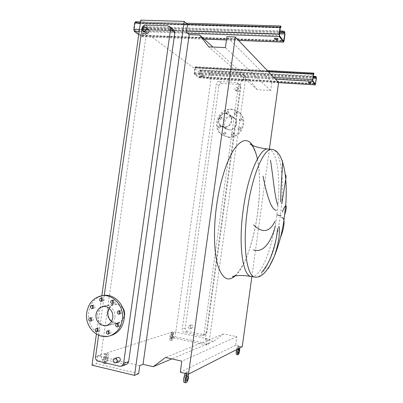 <?xml version="1.0" encoding="UTF-8"?>
<svg xmlns="http://www.w3.org/2000/svg" width="403" height="403" viewBox="0 0 403 403"><rect width="100%" height="100%" fill="white"/><g stroke="black" fill="none" stroke-linecap="round" stroke-linejoin="round"><path stroke-width="0.3" stroke-dasharray="2.02 1.51" d="M275.314 38.562L274.524 38.084L275.869 37.675L278.075 38.376L277.158 38.784M143.559 33.761L142.632 34.053L144.994 34.814L145.921 34.517L143.559 33.761M145.11 33.993L142.748 33.237L143.675 32.94L146.037 33.696L145.11 33.993M138.738 34.557L141.841 36.723L142.597 35.55L143.458 29.439L142.974 27.298L142.466 26.85L143.377 26.543L279.813 30.915M143.377 26.543L143.261 27.354L279.692 31.792M143.261 27.354L142.35 27.656L142.864 28.104L143.105 29.177L142.239 35.293L141.861 35.882L134.451 30.578L134.194 29.484L135.086 23.198L135.468 22.608L138.184 23.535L138.3 22.709L135.479 21.737M138.3 22.709L279.601 26.93L279.475 27.822L280.246 27.782M280.962 26.618L279.601 26.93M138.184 23.535L279.475 27.822M310.124 82.514L308.441 82.046L309.59 81.819L311.272 82.293L310.124 82.514M201.515 76.117L200.659 76.288L202.437 76.792L203.293 76.62L201.515 76.117M202.533 76.137L200.749 75.633L201.606 75.457L203.384 75.96L202.533 76.137M200.714 69.835L200.623 70.485L199.782 70.671L200.236 71.759L199.273 77.19L194.508 73.779L195.062 67.906L195.344 67.397L197.349 68.026L197.445 67.366L195.379 66.712L194.825 67.724L194.12 72.767L194.417 74.439L199.233 77.86L199.777 76.857L200.462 71.93L199.873 70.021L200.714 69.835L313.217 76.107M200.623 70.485L313.121 76.802M197.445 67.366L312.753 73.643L312.657 74.343L313.463 74.318M313.917 73.457L312.753 73.643M197.349 68.026L312.657 74.343M106.16 358.776L105.551 356.655C104.684 356.786 104.06 357.768 103.682 359.607L104.291 361.728C105.163 361.592 105.788 360.609 106.16 358.776M107.631 359.118L107.027 356.998C106.16 357.129 105.541 358.116 105.163 359.955L105.767 362.075C106.634 361.939 107.258 360.952 107.631 359.118M108.1 355.784L108.382 353.784L105.918 354.58L105.636 356.595L104.332 360.237C104.105 362.312 104.442 363.491 105.344 363.773C106.79 363.541 107.823 361.899 108.447 358.841L108.1 355.784L106.629 355.441L106.911 353.441L104.442 354.237L104.155 356.252L102.851 359.889C102.624 361.965 102.961 363.143 103.863 363.42C105.319 363.194 106.357 361.551 106.981 358.499L106.629 355.441M105.918 354.58L104.442 354.237M108.382 353.784L106.911 353.441M105.636 356.595L104.155 356.252M171.839 336.676L171.466 334.923C170.927 335.029 170.519 335.79 170.252 337.21L170.625 338.963C171.169 338.852 171.577 338.092 171.839 336.676M173.068 336.933L172.696 335.18C172.157 335.291 171.754 336.052 171.487 337.472L171.854 339.225C172.398 339.114 172.801 338.349 173.068 336.933M173.436 334.263L173.663 332.661L172.081 333.175L170.953 337.649C170.761 339.381 170.963 340.359 171.567 340.575C172.474 340.389 173.149 339.114 173.587 336.757L173.436 334.263L172.212 334.006L172.434 332.41L170.852 332.918L169.718 337.387C169.527 339.119 169.734 340.092 170.338 340.313C171.25 340.127 171.925 338.852 172.368 336.5L172.212 334.006M172.081 333.175L170.852 332.918M173.663 332.661L172.434 332.41M171.859 334.787L170.625 334.525M186.282 377.379L185.864 375.319C185.184 375.51 184.66 376.573 184.297 378.508L184.7 380.674L185.914 378.991M184.307 382.467C185.451 382.135 186.322 380.361 186.916 377.148L187.042 371.893L185.083 372.871L185.017 373.339M188.372 374.367L186.755 373.989M188.403 374.125L188.659 372.266L186.71 373.249L186.644 373.717M186.71 373.249L185.083 372.871M188.659 372.266L187.042 371.893M237.921 350.67L237.699 348.887C237.281 349.028 236.939 349.839 236.687 351.315L236.909 353.104C237.327 352.957 237.669 352.146 237.921 350.67M236.642 354.509C237.342 354.262 237.906 352.912 238.329 350.459L238.531 346.237L237.296 346.852L236.692 349.557M239.624 348.182L238.304 347.9M239.639 348.051L239.85 346.515L238.626 347.134L238.415 348.681M238.626 347.134L237.296 346.852M239.85 346.515L238.531 346.237M238.233 348.771L237.07 348.524M284.765 214.482L284.372 215.524M237.538 91.612C239.165 91.244 239.629 90.327 238.919 88.851L237.982 88.413C236.339 88.791 235.886 89.718 236.616 91.189L237.538 91.612M236.072 90.463C237.715 90.096 238.178 89.169 237.463 87.683L236.521 87.239C234.868 87.622 234.415 88.554 235.151 90.04L236.072 90.463M191.284 328.128L192.15 328.027C193.39 326.823 193.249 325.785 191.732 324.909L190.886 325.004C189.627 326.193 189.758 327.236 191.284 328.128M189.481 328.717L190.357 328.616C191.601 327.407 191.46 326.359 189.934 325.478L189.083 325.569C187.813 326.773 187.949 327.82 189.481 328.717M148.188 29.273L147.412 29.056C145.256 29.681 144.677 30.966 145.679 32.915M118.855 361.758L118.094 361.743C116.104 360.519 115.918 359.083 117.525 357.436M232.974 135.453L232.486 135.272C231.76 134.209 232.027 133.514 233.292 133.186L233.795 133.373C234.506 134.436 234.234 135.126 232.974 135.453M232.204 135.025L231.71 134.844C230.984 133.781 231.257 133.086 232.521 132.753L233.025 132.94C233.74 134.008 233.468 134.703 232.204 135.025M224.733 134.698L224.264 134.531C223.524 133.479 223.786 132.783 225.045 132.441L225.524 132.612C226.254 133.67 225.987 134.36 224.733 134.698M223.932 134.27L223.464 134.103C222.723 133.045 222.985 132.35 224.249 132.008L224.728 132.179C225.458 133.237 225.196 133.932 223.932 134.27M219.791 128.083L219.318 127.912C218.597 126.864 218.859 126.174 220.103 125.837L220.592 126.018C221.302 127.066 221.035 127.751 219.791 128.083M218.98 127.635L218.502 127.464C217.776 126.411 218.043 125.716 219.292 125.378L219.781 125.56C220.491 126.613 220.224 127.303 218.98 127.635M220.985 119.484L220.476 119.293C219.796 118.245 220.073 117.565 221.297 117.238L221.821 117.439C222.486 118.487 222.209 119.167 220.985 119.484M220.179 119.006L219.665 118.809C218.985 117.762 219.262 117.072 220.491 116.749L221.015 116.951C221.685 118.003 221.403 118.684 220.179 119.006M227.619 113.868L227.07 113.646C226.436 112.598 226.723 111.923 227.932 111.616L228.496 111.848C229.121 112.895 228.828 113.57 227.619 113.868M226.834 113.364L226.279 113.142C225.645 112.089 225.932 111.414 227.146 111.102L227.71 111.334C228.335 112.387 228.043 113.062 226.834 113.364M235.876 114.528L235.297 114.286C234.682 113.233 234.979 112.558 236.188 112.266L236.773 112.513C237.377 113.565 237.08 114.24 235.876 114.528M235.115 114.024L234.536 113.782C233.916 112.724 234.219 112.049 235.428 111.752L236.017 111.999C236.621 113.057 236.324 113.732 235.115 114.024M240.903 121.142L240.334 120.905C239.704 119.847 239.997 119.167 241.221 118.87L241.805 119.117C242.42 120.175 242.122 120.855 240.903 121.142M240.163 120.663L239.589 120.426C238.954 119.359 239.251 118.678 240.48 118.381L241.065 118.628C241.684 119.691 241.382 120.371 240.163 120.663M239.704 129.837L239.165 129.625C238.49 128.562 238.772 127.877 240.017 127.565L240.566 127.786C241.231 128.849 240.939 129.534 239.704 129.837M238.954 129.388L238.415 129.177C237.74 128.114 238.022 127.424 239.271 127.111L239.82 127.328C240.485 128.396 240.198 129.086 238.954 129.388M228.536 137.312C240.833 139.136 249.266 120.623 239.624 112.805C237.548 110.971 235.13 109.938 232.36 109.702C219.111 108.034 211.55 128.602 222.889 135.327L228.536 137.312M227.75 136.899C240.087 138.723 248.55 120.134 238.878 112.296C236.798 110.452 234.37 109.415 231.589 109.178C218.295 107.51 210.709 128.159 222.083 134.904L227.75 136.899M228.728 129.837C234.904 130.718 238.959 121.333 233.992 117.611L230.612 116.23C224.204 115.389 220.365 125.268 225.735 128.728L228.728 129.837M226.128 113.364L229.569 114.764C234.627 118.563 230.491 128.154 224.199 127.267L221.151 126.139C215.676 122.613 219.595 112.513 226.128 113.364M226.083 113.686C219.857 112.875 216.114 122.492 221.328 125.862L224.239 126.945C230.249 127.791 234.193 118.633 229.357 115.016L226.083 113.686M231.342 117.041C225.257 116.235 221.605 125.615 226.703 128.91L229.554 129.968C235.428 130.804 239.276 121.877 234.546 118.346L231.342 117.041M97.34 328.606L98.745 327.992C100.246 328.964 100.332 330.037 99.002 331.211L97.858 331.09M108.407 330.979L109.818 330.379C111.329 331.342 111.424 332.42 110.11 333.613L108.981 333.538M117.616 323.69L118.996 323.141C120.532 324.113 120.623 325.196 119.278 326.39L118.175 326.319M119.444 310.985L120.779 310.491C122.336 311.489 122.406 312.577 120.996 313.756L119.923 313.65M112.805 300.457L114.104 299.983C115.671 301.016 115.716 302.104 114.245 303.247L113.183 303.091M101.712 298.291L103.012 297.797C104.563 298.84 104.604 299.923 103.123 301.046L102.05 300.85M92.68 305.605L94.01 305.066C95.541 306.094 95.587 307.172 94.141 308.3L93.043 308.094M90.877 318.103L92.252 317.514C93.758 318.511 93.823 319.584 92.438 320.733L91.31 320.561M109.974 335.764C98.11 338.661 86.358 325.317 88.66 312.033C90.252 303.409 94.816 297.983 102.347 295.762L102.81 295.661M109.248 308.33C110.402 306.466 111.958 305.242 113.918 304.668C119.338 302.905 125.227 308.98 124.134 315.307C123.509 318.864 121.691 321.251 118.689 322.476C116.175 323.302 113.802 322.904 111.571 321.282M114.9 317.478C114.225 321.317 112.276 323.896 109.057 325.216C103.067 327.659 96.282 320.914 97.526 313.877C98.272 309.776 100.412 307.136 103.949 305.958C109.772 304.079 116.084 310.648 114.9 317.478M122.618 307.575C120.21 304.562 117.283 303.444 113.832 304.23C110.382 305.373 108.296 307.937 107.576 311.912C106.367 318.743 112.996 325.281 118.835 322.899C121.55 321.831 123.363 319.745 124.275 316.657M104.246 295.434L98.619 335.276M280.221 238.233L280.362 237.931M101.818 295.777L101.349 299.097M101.334 299.192L97.088 329.266M97.073 329.362L96.398 334.137M173.436 29.731L172.101 29.343L150.208 28.618L148.198 29.278L146.627 31.918L101.002 355.189C100.886 357.325 101.742 358.715 103.561 359.36L125.036 364.393L126.28 364.403M278.584 82.368L271.844 81.965L270.665 90.539L257.25 89.668L249.759 80.091L241.316 79.587L205.318 339.563L213.645 341.306L223.534 333.941L236.783 336.646L235.589 345.336L242.238 346.726M251.885 276.574L269.4 149.165M249.759 80.091L213.006 47.07M205.318 339.563L207.308 338.772L206.452 344.958L208.825 343.955L245.805 76.696L243.83 74.923L242.989 81.028L241.316 79.587M242.989 81.028L208.512 78.933L143.549 30.799L144.632 23.122L140.773 20.15M186.453 32.28L143.549 30.799M257.25 89.668L208.779 46.889M270.665 90.539L225.403 47.594M271.844 81.965L226.919 36.688M235.589 345.336L180.277 372.241M236.783 336.646L181.818 361.148M223.534 333.941L165.472 357.476M213.645 341.306L171.804 358.902M139.755 365.637L97.647 355.829L173.295 331.674L172.454 337.739L175.124 336.827L211.63 74.706L209.348 72.953L208.512 78.933M207.308 338.772L173.295 331.674M92.01 365.189L96.544 363.642L97.647 355.829M187.556 24.407L144.632 23.122M138.632 373.657L96.544 363.642M206.452 344.958L172.454 337.739M208.825 343.955L175.124 336.827M219.141 81.406C217.63 81.471 216.693 82.283 216.325 83.839L182.201 329.155C182.126 330.772 182.811 331.815 184.257 332.279L201.268 335.81L202.835 335.583L204.109 333.674L238.521 85.24L237.936 83.219L236.375 82.469L219.141 81.406L221.726 83.386C220.229 83.446 219.303 84.247 218.945 85.789L185.239 328.183C185.168 329.78 185.843 330.808 187.279 331.266L204.109 334.747L205.661 334.52L206.92 332.631L240.903 87.194L240.324 85.194L238.778 84.454L221.726 83.386M245.805 76.696L211.63 74.706M243.83 74.923L209.348 72.953M142.974 27.298L284.815 31.908M143.458 29.439L284.971 34.22M142.597 35.55L284.06 40.839M141.655 36.648L204.054 39.02M226.476 39.877L238.485 40.335M139.161 31.575L187.607 33.278M139.468 29.404L186.634 30.996M140.36 23.092L187.546 24.507M135.69 21.827L280.73 26.089M135.574 22.654L280.458 26.981M135.086 23.198L280.271 27.585M134.194 29.484L279.329 34.411M134.451 30.578L279.42 35.6M141.77 35.842L283.541 41.171M142.239 35.293L283.072 40.537M143.105 29.177L279.42 33.756M142.864 28.104L279.576 32.613M136.063 22.105L135.947 22.931M142.506 27.837L142.622 27.031M200.185 70.288L316.32 76.797M200.462 71.93L316.38 78.53M199.777 76.857L315.665 83.784M199.132 77.819L278.549 82.615M194.417 74.439L275.556 79.195M194.12 72.767L273.803 77.361M194.825 67.724L268.458 71.754M195.49 66.757L313.771 73.165M195.395 67.422L313.605 73.865M195.062 67.906L313.448 74.394M194.362 72.943L312.713 79.774M194.508 73.779L312.748 80.66M199.223 77.169L315.317 84.136M199.545 76.691L314.904 83.577M200.236 71.759L312.935 78.167M200.095 70.938L313.05 77.305M195.727 66.938L195.636 67.598M199.863 70.767L199.953 70.112M251.165 276.453L251.532 276.518C261.068 277.874 272.509 247.971 276.715 216.003C281.359 183.486 278.251 150.384 268.524 149.08L268.06 149.034M252.681 145.538C259.87 156.873 261.482 185.632 257.567 213.535C253.89 240.747 245.014 266.952 235.372 275.793M254.968 277.098L255.336 277.158C264.685 278.483 275.99 248.5 280.201 216.471C284.85 183.889 281.899 150.742 272.357 149.453L271.894 149.407M98.146 361.174L103.561 359.36M95.556 356.932L101.002 355.189M119.903 366.312L125.036 364.393M167.784 25.777L172.101 29.343M145.599 25.087L150.208 28.618M141.962 28.442L146.627 31.918M218.945 85.789L216.325 83.839M185.239 328.183L182.201 329.155M238.778 84.454L236.375 82.469M240.903 87.194L238.521 85.24M206.92 332.631L204.109 333.674M204.109 334.747L201.268 335.81M187.279 331.266L184.257 332.279M274.524 38.084L274.418 38.834M142.748 33.237L142.632 34.053M141.841 36.723L204.135 39.096M226.466 39.947L238.556 40.411M140.526 21.883L186.241 23.228M135.468 22.608L280.523 26.941M141.861 35.882L283.596 41.212M146.037 33.696L145.921 34.517M278.075 38.376L277.954 39.262M142.466 26.85L142.35 27.656M308.441 82.046L308.355 82.68M200.749 75.633L200.659 76.288M199.233 77.86L278.544 82.65M195.379 66.712L267.365 70.611M195.344 67.397L313.64 73.85M199.273 77.19L315.348 84.156M203.384 75.96L203.293 76.62M311.272 82.293L311.176 82.993M199.873 70.021L199.782 70.671M107.027 356.998L105.551 356.655M105.344 363.773L103.863 363.42M105.767 362.075L104.291 361.728M172.696 335.18L171.466 334.923M171.567 340.575L170.338 340.313M171.854 339.225L170.625 338.963M187.486 375.697L185.864 375.319M186.267 381.047L184.7 380.674M239.024 349.164L237.699 348.887M238.208 353.381L236.909 353.104M257.371 159.064C260.791 176.519 259.864 195.52 257.522 213.525C255.794 226.295 252.978 238.581 249.069 250.379C246.233 260.534 237.503 274.972 234.415 275.959M238.919 88.851L237.463 87.683M192.15 328.027L190.357 328.616M231.71 134.844L232.486 135.272M223.464 134.103L224.264 134.531M218.502 127.464L219.318 127.912M219.665 118.809L220.476 119.293M226.279 113.142L227.07 113.646M234.536 113.782L235.297 114.286M239.589 120.426L240.334 120.905M238.415 129.177L239.165 129.625M239.624 112.805L238.878 112.296M233.992 117.611L229.569 114.764M226.703 128.91L221.328 125.862M98.045 328.037L96.478 328.41M109.077 330.44L107.581 330.818M118.265 323.191L116.82 323.538M120.114 310.522L118.658 310.814M113.515 300.003L111.999 300.25M102.458 297.812L100.871 298.049M93.436 305.081L91.808 305.353M91.617 317.544L89.995 317.871M103.647 306.481L113.918 304.668M109.057 325.216L118.835 322.899M240.324 85.194L237.936 83.219M205.661 334.52L202.835 335.583M103.949 305.958L113.832 304.23M107.112 325.201L118.689 322.476M100.528 296.024L102.347 295.762M92.438 320.733L90.574 321.131M94.141 308.3L92.287 308.627M103.123 301.046L101.304 301.338M114.245 303.247L112.482 303.555M120.996 313.756L119.258 314.118M119.278 326.39L117.53 326.823M110.11 333.613L108.321 334.087M99.002 331.211L97.158 331.669M234.546 118.346L229.357 115.016M225.735 128.728L221.151 126.139M222.889 135.327L222.083 134.904M239.82 127.328L240.566 127.786M241.065 118.628L241.805 119.117M236.017 111.999L236.773 112.513M227.71 111.334L228.496 111.848M221.015 116.951L221.821 117.439M219.781 125.56L220.592 126.018M224.728 132.179L225.524 132.612M233.025 132.94L233.795 133.373M114.281 358.554L114.734 358.398M142.778 30.769L143.141 31.041M190.886 325.004L189.083 325.569M236.616 91.189L235.151 90.04"/><path stroke-width="0.6" d="M275.748 38.562L274.398 38.97L276.599 39.67L277.954 39.262L275.748 38.562M277.158 38.784L275.314 38.562M279.813 30.915L282.488 31.001L284.614 31.625L284.77 33.938L283.596 41.212L279.42 35.6L280.271 27.585L280.543 26.941L280.815 27.283L280.936 26.386L280.604 25.994L280.06 27.288L279.118 34.124L279.294 36.497L283.531 42.124L284.06 40.839L284.971 34.22L284.614 31.625M279.692 31.792L282.367 31.877L282.488 31.001M140.526 21.883L135.479 21.737L134.708 22.921L133.821 29.212L134.335 31.404L138.738 34.557M280.246 27.782L280.815 27.283M284.493 32.502L282.367 31.877M309.494 82.519L308.345 82.741L310.028 83.214L311.176 82.993L309.494 82.519M313.217 76.107L316.199 76.615L316.259 78.353L315.348 84.156L312.748 80.66L313.448 74.394L313.902 73.351L313.71 73.119L313.317 74.207L312.582 79.598L312.652 81.371L315.282 84.867L316.38 78.53L316.199 76.615M313.121 76.802L314.461 76.877L314.557 76.182M313.463 74.318L313.806 74.056M316.103 77.311L314.461 76.877M185.914 378.991L186.282 377.379M187.884 377.863L187.486 375.697C186.806 375.888 186.287 376.951 185.929 378.891L186.327 381.057C187.007 380.86 187.526 379.797 187.884 377.863M186.644 373.717L185.269 379.233C185.017 381.409 185.239 382.618 185.929 382.85C187.068 382.518 187.934 380.744 188.528 377.525L188.403 374.125M185.017 373.339L183.637 378.85C183.385 381.026 183.612 382.23 184.307 382.467L185.828 382.825M186.418 375.364L184.791 374.986M239.241 350.953L239.024 349.164C238.606 349.31 238.269 350.121 238.012 351.597L238.233 353.386C238.652 353.24 238.989 352.429 239.241 350.953M238.415 348.681L237.599 351.814C237.387 353.612 237.508 354.605 237.966 354.791C238.667 354.544 239.226 353.194 239.649 350.741L239.639 348.051M236.692 349.557L236.269 351.532C236.057 353.325 236.183 354.318 236.642 354.509L237.926 354.786M285.601 174.887C286.125 175.391 286.17 176.852 285.732 179.259L281.833 203.636M280.715 201.913C280.664 186.428 282.664 168.585 282.533 161.966L282.382 160.651M270.484 160.278C273.184 176.665 274.514 196.14 277.813 205.374M276.393 210.22C271.194 210.28 266.69 194.568 263.023 176.156M282.317 212.059C283.798 208.25 284.911 206.175 285.651 205.832C286.815 205.646 286.523 208.527 284.765 214.482M144.526 26.87L145.679 27.369C146.662 29.338 146.072 30.633 143.906 31.248L142.778 30.769C141.765 28.799 142.35 27.5 144.526 26.87M143.141 31.041L146.803 33.389C148.949 32.784 149.533 31.505 148.556 29.55L148.188 29.273M114.85 362.907L116.084 362.75C117.676 361.078 117.475 359.627 115.48 358.408L114.281 358.554C112.659 360.217 112.845 361.667 114.85 362.907M114.734 358.398L118.719 357.295C120.699 358.499 120.895 359.929 119.318 361.592L118.855 361.758M96.906 328.43L96.201 328.475C94.846 329.644 94.927 330.727 96.438 331.719L97.158 331.669C98.498 330.485 98.413 329.407 96.906 328.43M97.858 331.09C97.027 330.42 96.856 329.594 97.34 328.606M108.024 330.838L107.279 330.893C105.944 332.082 106.034 333.17 107.556 334.147L108.321 334.087C109.641 332.883 109.54 331.8 108.024 330.838M108.981 333.538C108.085 332.868 107.893 332.012 108.407 330.979M117.248 323.559L116.512 323.609C115.147 324.803 115.233 325.896 116.779 326.883L117.53 326.823C118.88 325.619 118.789 324.531 117.248 323.559M118.175 326.319C117.228 325.629 117.041 324.753 117.616 323.69M119.036 310.834L118.371 310.869C116.935 312.043 117.001 313.141 118.568 314.159L119.258 314.118C120.678 312.935 120.603 311.841 119.036 310.834M119.923 313.65C118.981 312.919 118.82 312.033 119.444 310.985M112.336 300.27L111.747 300.29C110.251 301.429 110.291 302.527 111.868 303.575L112.482 303.555C113.958 302.401 113.908 301.308 112.336 300.27M113.183 303.091C112.296 302.341 112.17 301.464 112.805 300.457M101.193 298.069L100.639 298.084C99.138 299.202 99.168 300.295 100.73 301.353L101.304 301.338C102.795 300.205 102.755 299.117 101.193 298.069M102.05 300.85C101.229 300.109 101.113 299.253 101.712 298.291M92.156 305.378L91.577 305.393C90.116 306.517 90.151 307.6 91.693 308.648L92.287 308.627C93.738 307.494 93.692 306.411 92.156 305.378M93.043 308.094C92.262 307.378 92.141 306.547 92.68 305.605M90.383 317.891L89.748 317.922C88.343 319.065 88.403 320.148 89.919 321.161L90.574 321.131C91.965 319.977 91.899 318.894 90.383 317.891M91.31 320.561C90.529 319.876 90.383 319.055 90.877 318.103M122.331 319.775C121.011 327.357 117.228 332.561 110.966 335.397C98.549 341.029 84.156 327.019 86.781 312.385C88.383 303.711 92.967 298.255 100.528 296.024C112.256 292.729 124.683 306.003 122.331 319.775M102.81 295.661C114.387 292.795 126.351 305.897 124.053 319.383C122.749 326.919 118.976 332.097 112.744 334.918L109.974 335.764M111.571 321.282C108.775 318.934 107.576 315.841 107.964 311.993L109.248 308.33M96.085 314.32C96.801 310.396 98.846 307.867 102.221 306.733C107.808 304.915 113.863 311.222 112.729 317.781C112.074 321.463 110.205 323.936 107.112 325.201C101.38 327.533 94.891 321.065 96.085 314.32M124.275 316.657L124.532 315.388C124.885 312.496 124.245 309.892 122.618 307.575M98.619 335.276L95.556 356.932C95.44 359.103 96.302 360.519 98.146 361.174L119.903 366.312L121.923 366.04L123.585 363.491L170.529 29.389L169.794 26.709L167.784 25.777L145.599 25.087C143.659 25.238 142.445 26.356 141.962 28.442L104.246 295.434M280.362 237.931C283.324 230.189 284.513 224.38 283.919 220.501C283.631 218.325 282.876 217.408 281.642 217.751M261.507 272.493C271.229 261.723 276.201 243.659 277.571 228.566M279.128 226.521C280.045 234.491 278.372 244.606 274.105 256.862L268.282 268.6M253.663 224.904C262.499 233.549 269.647 232.289 275.108 221.116M275.415 225.735C271.189 242.173 263.124 253.432 253.411 249.87M213.006 47.07L199.591 35.016L189.188 34.643L186.453 32.28L187.556 24.407L184.181 21.379L140.773 20.15L101.818 295.777M96.398 334.137L92.01 365.189L134.557 375.379L138.632 373.657L139.755 365.637L143.03 364.337L153.246 366.705L165.472 357.476L181.818 361.148L180.277 372.241L188.508 374.145L235.297 36.995L226.919 36.688L225.403 47.594L208.779 46.889L199.591 35.016M184.181 21.379L134.557 375.379M126.28 364.403L127.031 364.121L128.663 361.607L174.811 32.905L174.081 30.27L173.436 29.731M188.508 374.145L242.238 346.726L251.885 276.574M269.4 149.165L278.584 82.368L235.297 36.995M171.804 358.902L153.246 366.705M143.03 364.337L189.188 34.643M204.054 39.02L226.476 39.877M238.485 40.335L283.42 42.043M134.335 31.404L139.161 31.575M187.607 33.278L279.294 36.497M133.821 29.212L139.468 29.404M186.634 30.996L279.118 34.124M134.708 22.921L140.36 23.092M187.546 24.507L280.06 27.288M283.072 40.537L283.863 40.567M279.42 33.756L284.77 33.938M279.576 32.613L284.694 32.784M278.549 82.615L315.227 84.832M275.556 79.195L312.652 81.371M273.803 77.361L312.582 79.598M268.458 71.754L313.317 74.207M314.904 83.577L315.539 83.612M312.935 78.167L316.259 78.353M313.05 77.305L316.229 77.487M271.894 149.407L268.524 149.08C260.328 146.707 247.966 174.01 243.266 209.364C238.092 245.467 242.808 276.644 251.532 276.518L254.968 277.098M235.372 275.793C228.209 282.145 222.396 278.821 217.937 265.809C213.983 252.595 213.293 229.307 216.562 205.696C219.781 182.539 226.506 161.15 233.649 149.997C241.196 139.176 247.543 137.695 252.681 145.538M281.022 215.731L276.937 214.89M272.357 149.453C264.328 147.09 252.122 174.479 247.412 209.913C242.233 246.102 246.772 277.319 255.336 277.158C259.194 277.415 262.842 275.289 266.282 270.781C269.315 266.791 271.924 262.151 274.105 256.862C278.74 245.407 282.009 233.287 283.919 220.501L285.651 205.832C286.407 196.845 286.432 187.989 285.732 179.259C285.243 173.094 284.175 167.331 282.533 161.966C281.072 157.326 278.12 150.546 272.357 149.453M123.585 363.491L128.663 361.607M170.529 29.389L174.811 32.905M204.135 39.096L226.466 39.947M238.556 40.411L283.531 42.124M186.241 23.228L280.569 25.994M280.982 26.472L280.856 27.369M278.544 82.65L315.282 84.867M267.365 70.611L313.695 73.114M313.922 73.391L313.826 74.097M268.06 149.034C263.396 148.616 257.074 147.181 255.094 146.455L252.278 145.357C250.666 144.521 249.986 144.022 250.248 143.851L251.885 145.231C252.792 145.906 256.298 152.581 257.371 159.064M145.679 27.369L148.556 29.55M116.084 362.75L119.318 361.592M96.478 328.41L96.201 328.475M107.581 330.818L107.279 330.893M116.82 323.538L116.512 323.609M118.658 310.814L118.371 310.869M111.999 300.25L111.747 300.29M110.966 335.397L112.744 334.918M102.221 306.733L103.647 306.481M121.923 366.04L127.031 364.121M169.794 26.709L174.081 30.27M234.415 275.959L232.511 276.811C232.209 276.579 233.136 276.241 235.297 275.803L239.301 275.491C242.41 275.42 246.369 275.738 251.165 276.453"/></g></svg>
